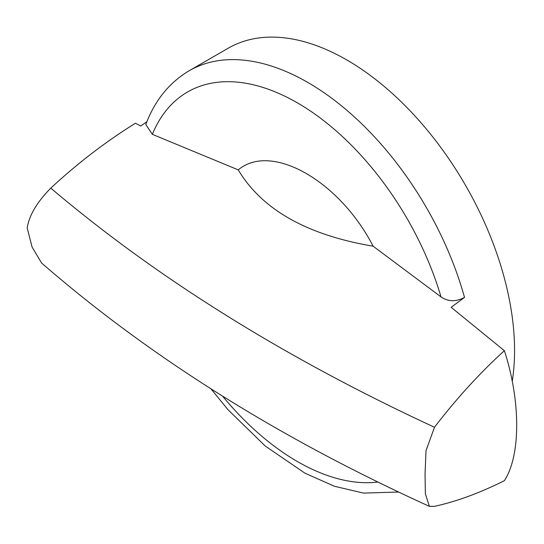 <?xml version="1.0" encoding="UTF-8"?>
<svg xmlns="http://www.w3.org/2000/svg" width="544" height="544" viewBox="0 0 544 544"><rect width="100%" height="100%" fill="white"/><g stroke="black" fill="none" stroke-linecap="round" stroke-linejoin="round"><path stroke-width="0.82" d="M145.799 124.488C154.816 100.463 169.3 82.538 189.244 70.713L228.215 48.212A237.218 136.959 60 0 1 346.82 59.962A237.218 136.959 60 0 1 512.217 381.412M145.799 124.494L152.34 134.334A219.647 126.813 60 0 1 295.487 101.769A219.647 126.813 60 0 1 441.034 296.922C448.208 301.777 456.035 301.927 464.515 297.391L451.166 307.326L504.376 350.696C520.792 401.003 520.792 455.518 504.376 480.672C479.788 492.973 456.491 501.527 434.479 506.348L429.406 506.348C278.739 437.906 149.464 356.782 41.582 262.99L32.103 247.092L27.2 228.004C29.09 215.485 36.951 202.191 50.789 188.129C77.629 163.227 105.856 141.596 135.456 123.23L140.672 125.99L146.86 121.768M377.842 482.045A219.647 126.813 60 0 1 222.537 396.12M441.034 296.922L373.123 246.201C339.381 180.635 271.164 142.059 238.245 169.878L152.34 134.334M504.376 350.696C479.788 373.028 456.491 398.548 434.479 427.258L430.182 425.265C283.778 357.02 158.1 278.644 53.156 190.128L50.789 188.129M238.245 169.878C261.963 209.569 306.918 235.015 373.123 246.201M434.479 427.258L426.02 450.636L425.041 473.967L425.354 493.714L429.406 506.348M189.244 70.713A237.218 136.959 60 0 1 307.85 82.464A237.218 136.959 60 0 1 464.515 297.391M210.936 388.804L227.936 409.646L265.22 446.005L304.898 473.144L334.431 486.268L363.535 493.095L398.555 492.034"/></g></svg>
